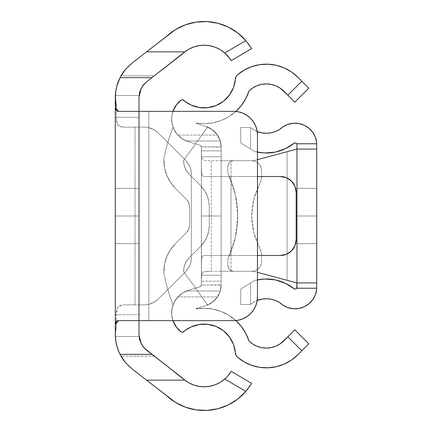 <?xml version="1.0" encoding="UTF-8"?>
<svg xmlns="http://www.w3.org/2000/svg" width="432" height="432" viewBox="0 0 432 432"><rect width="100%" height="100%" fill="white"/><g stroke="black" fill="none" stroke-linecap="round" stroke-linejoin="round"><path stroke-width="0.32" stroke-dasharray="2.16 1.62" d="M115.306 216L115.306 188.357L115.306 216L138.996 216L115.306 216L115.306 243.643L138.996 243.643L138.996 188.357L138.996 216L115.306 216L115.306 243.643L138.996 243.643L138.996 216L115.306 216L115.306 243.643L115.306 188.357L115.306 226.579L115.306 216L138.996 216L138.996 188.357L138.996 243.643L138.996 188.357L138.996 243.643L115.306 243.643L115.306 188.357L138.996 188.357L115.306 188.357L115.306 216L138.996 216L138.996 188.357L115.306 188.357L138.996 188.357L138.996 243.643L115.306 243.643L138.996 243.643L115.306 243.643L115.306 188.357L138.996 188.357L115.306 188.357L115.306 216L138.996 216L115.306 216L115.306 243.643L138.996 243.643L115.306 243.643L115.306 216M138.996 321.64L138.996 304.852L144.283 304.852L135.049 304.852L135.049 127.148L123.201 127.148L138.996 127.148L138.996 117.277L116.213 117.277L116.213 111.353L138.996 111.353L138.996 320.647L138.996 110.36M140.967 88.749L140.006 91.114L139.077 95.558L115.339 95.558L115.306 96.752M143.699 84.553L143.159 85.217M123.736 71.626L121.014 75.816L154.294 75.816L182.115 54.265L146.653 81.734L142.738 85.774M115.306 97.022L115.609 102.492L116.408 107.082L115.306 97.497M117.839 82.723L117.688 83.149M118.508 80.968L120.026 77.652M220.039 49.534L224.791 52.969L245.824 40.603L237.8 32.999L228.42 27.157L218.063 23.306L207.149 21.6L196.106 22.108L185.393 24.813L175.435 29.603L132.143 63.002A43.438 43.438 0 0 0 125.275 69.655M125.275 362.345A43.438 43.438 0 0 0 132.143 368.998L166.639 395.712L132.143 368.998L125.588 362.718M119.999 354.299L123.736 360.38M115.312 335.529L115.339 336.442L139.077 336.442L140 340.875L140.956 343.235M115.306 334.503L116.408 324.918L115.614 329.497L115.306 334.778M146.653 350.266L182.115 377.735L154.294 356.184L121.014 356.184L118.006 349.742M143.143 346.761L143.683 347.431M182.115 54.265L185.803 51.143M187.871 49.772L190.674 48.26M192.969 47.277L195.998 46.289M198.423 45.738L201.604 45.317M204.055 45.214L207.328 45.371M209.687 45.706L213.019 46.489M215.136 47.201L218.592 48.735M175.43 29.608A55.037 55.037 0 0 0 166.639 36.288L132.143 63.002L125.588 69.282M194.368 46.78A31.342 31.342 0 0 0 183.298 53.158M248.643 44.156L251.597 48.659L231.174 60.669L227.513 55.658L224.791 52.969L245.824 40.603L248.206 43.562M227.518 55.658L224.791 52.969M229.559 58.196L228.253 56.516M230.774 60.01L230.018 58.849M115.306 334.654L115.306 97.346L115.306 334.654L116.408 324.918L115.614 329.497L115.317 335.61M183.298 378.842A31.342 31.342 0 0 0 224.791 379.031L245.824 391.397L237.8 399.001L228.42 404.843L218.063 408.694L207.149 410.4L196.106 409.892L185.393 407.187L175.435 402.397L166.639 395.712A55.037 55.037 0 0 0 175.43 402.392M245.824 391.397L224.791 379.031L227.518 376.337L231.174 371.331L251.597 383.341L251.208 383.994M229.559 373.799L230.326 372.692M138.996 320.647L138.996 334.654L138.996 320.647L116.213 320.647L116.408 324.918L116.213 320.647L148.867 320.647L138.996 320.647L138.996 111.353L138.996 117.277L116.213 117.277L117.742 124.886L123.201 127.148L144.283 127.148L148.133 127.532L151.837 128.655L155.25 130.48L158.242 132.932L185.539 160.229L187.99 163.22L189.815 166.633L190.939 170.338L191.322 174.188L191.322 257.812L190.939 261.662L189.815 265.367L187.99 268.78L185.539 271.771L158.242 299.068L155.25 301.52L151.837 303.345L148.133 304.468L144.283 304.852L123.201 304.852L117.736 307.125L116.213 314.723L116.213 320.647L116.213 314.723L138.996 314.723L116.213 314.723L116.548 310.451L117.736 307.125L120.01 305.316L123.201 304.852L138.996 304.852L123.201 304.852L135.049 304.852L135.049 127.148L144.283 127.148L123.201 127.148L119.632 126.522L117.914 125.129L116.834 122.818L116.343 120.026L116.213 111.353L148.867 111.353L148.867 320.647L233.771 320.647L238.394 320.188L242.838 318.843L246.931 316.651A23.695 23.695 0 0 0 250.511 313.713M224.791 379.031L220.039 382.466M218.592 383.265L215.136 384.799M213.019 385.511L209.687 386.294M207.328 386.629L204.055 386.786M201.604 386.683L198.423 386.262M195.998 385.711L192.969 384.723M190.674 383.74L187.871 382.228M185.803 380.857L182.115 377.735M251.597 48.659L231.174 60.669M230.774 371.99L231.174 371.331L251.597 383.341M227.518 376.337L228.787 374.825M249.48 386.656L248.206 388.438M250.922 384.458L250.058 385.808M115.339 95.558L139.077 95.558L115.339 95.558L139.077 95.558L139.315 93.825M115.339 336.442L139.077 336.442L115.339 336.442L139.077 336.442L139.315 338.175M115.317 96.385L115.609 102.492L116.408 107.082L116.213 111.353M121.014 75.816L154.289 75.821M116.284 88.177L117.558 83.538M115.533 92.912L115.987 89.683M140.2 90.553L139.833 91.67M154.294 356.184L121.014 356.184M142.727 346.205L146.648 350.266M139.828 340.319L140.2 341.437M115.927 341.977L115.468 338.429M117.256 347.528L116.197 343.408M148.867 304.306L144.283 304.852A19.742 19.742 0 0 0 158.242 299.068A19.742 19.742 0 0 1 148.867 304.306L148.867 127.694A19.742 19.742 0 0 1 158.242 132.932L185.539 160.229A19.742 19.742 0 0 1 191.322 174.188L191.322 257.812A19.742 19.742 0 0 1 185.539 271.771L158.242 299.068L185.539 271.771A19.742 19.742 0 0 0 191.322 257.812L191.322 174.188A19.742 19.742 0 0 0 185.539 160.229L158.242 132.932A19.742 19.742 0 0 0 144.283 127.148L148.867 127.694L153.916 129.665L158.242 132.932L185.539 160.229L187.99 163.22L189.815 166.633L190.939 170.338L191.322 174.188L191.322 257.812L190.939 261.662L189.815 265.367L187.99 268.78L185.539 271.771L158.242 299.068L153.916 302.335L148.867 304.306L144.283 304.852L138.996 304.852L138.996 127.148L144.283 127.148L148.867 127.694L148.867 304.306M253.46 121.873A23.695 23.695 0 0 0 250.533 118.303M250.511 118.287A23.695 23.695 0 0 0 246.937 115.349L242.838 113.157L238.394 111.812L233.771 111.353L138.996 111.353M250.533 313.697A23.695 23.695 0 0 0 253.46 310.127M246.931 316.651L250.522 313.708L253.471 310.117L255.658 306.018L257.008 301.574M257.461 296.951L257.461 135.049M257.008 130.426L255.658 125.982L253.471 121.883L250.522 118.292L246.931 115.349M148.867 320.647L148.867 111.353M115.306 188.357L138.996 188.357M138.996 216L138.996 243.643L138.996 216M251.748 66.631L259.789 64.649L268.056 64.201L276.264 65.291L284.126 67.883L291.368 71.896L297.745 77.177L301.801 81.232L297.745 77.177A44.426 44.426 0 0 0 237.449 74.839A5.924 5.924 0 0 0 235.391 78.894L233.572 87.334L229.511 94.954L223.533 101.18L216.081 105.538L207.722 107.692L199.087 107.492L190.841 104.938L183.605 100.24A1.976 1.976 0 0 0 181.127 100.148A23.625 23.625 0 0 0 177.838 135.049L182.552 139.001L188.309 141.664A23.625 23.625 0 0 1 172.93 111.353L171.758 116.629L171.974 123.109L173.945 129.287L177.52 134.692L182.434 138.926L188.309 141.664L199.994 145.255L200.923 145.87L201.371 146.896L201.388 284.855A1.976 1.976 0 0 1 199.994 286.745L201.015 286.016L201.388 284.855L201.388 147.145L201.015 145.989L199.994 145.255L188.309 141.664L199.994 145.255A1.976 1.976 0 0 1 201.388 147.145L201.388 284.855L201.004 286.027L199.994 286.745L195.556 288.112L207.668 304.943L213.16 301.676L217.458 296.946L220.196 291.173L221.135 284.855L221.135 147.145L220.196 140.827L217.458 135.054L213.16 130.324L207.668 127.057L195.556 143.888L199.994 145.255L201.004 145.973L201.388 147.145L201.388 186.451L204.752 190.841L207.241 195.777L208.769 201.085L209.288 206.588L209.288 225.412L208.769 230.915L207.241 236.223L204.752 241.159L201.388 245.549L201.388 284.855L201.004 286.027L199.994 286.745L195.556 288.112L207.668 304.943L213.16 301.676L217.458 296.946L220.196 291.173L221.135 284.855L220.957 287.62L220.288 290.849L221.135 284.855L221.135 147.145L220.196 140.827L217.458 135.054L213.16 130.324L207.668 127.057L195.556 143.888L199.994 145.255L201.004 145.973L201.388 147.145L201.388 186.451L204.752 190.841L207.241 195.777L208.769 201.085L209.288 206.588L209.288 225.412L208.769 230.915L207.241 236.223L204.752 241.159L201.388 245.549L201.388 284.855L201.388 150.844L201.388 275.233L221.135 275.233L221.135 216L201.388 216L201.388 275.233L221.135 275.233L221.135 216L201.388 216L201.388 156.767L201.388 238.669L201.388 216L221.135 216L221.135 275.233L221.135 150.844L201.388 150.844L201.485 155.86L201.847 157.907L202.716 159.397L204.212 160.261L206.253 160.623L211.259 160.715L221.135 160.715L221.135 150.844L221.135 281.156L201.388 281.156L201.388 284.855L200.572 286.454L186.365 291.028L220.239 291.028L219.58 292.923L220.239 291.028L186.365 291.028L182.552 292.999L177.838 296.951L174.906 300.91L172.859 305.397L171.785 310.203L171.731 315.133L173.048 320.992M245.722 333.245L241.121 326.214L235.343 320.112L228.571 315.133L221.027 311.434L212.944 309.134L204.584 308.308L196.204 308.977A47.142 47.142 0 0 1 235.834 320.555L228.571 315.133L221.027 311.434L212.944 309.134L204.584 308.308L195.982 308.826L205.799 305.618L211.918 302.616L216.81 297.859L219.985 291.827L221.13 285.104L221.135 147.145L221.135 284.855A21.719 21.719 0 0 1 207.668 304.943A21.719 21.719 0 0 0 221.135 284.855L201.371 285.104L200.923 286.13L199.994 286.745L188.309 290.336L199.994 286.745L188.309 290.336L182.434 293.074L177.52 297.308L173.945 302.713L171.974 308.891L171.758 315.371L172.93 320.647A23.625 23.625 0 0 1 188.309 290.336L199.994 286.745A1.976 1.976 0 0 0 201.388 284.855L201.371 285.104A1.976 1.976 0 0 1 199.994 286.745L186.365 291.028L220.239 291.028L186.365 291.028M201.388 270.724L201.388 227.556L201.388 270.724M257.461 176.51L221.135 176.51L257.461 176.51L221.135 176.51L221.135 255.49L257.461 255.49L221.135 255.49L221.135 147.145L220.239 140.972L217.453 135.049A21.719 21.719 0 0 0 205.799 126.382L196.117 123.406L196.063 123.055L204.584 123.692L212.944 122.866L221.027 120.566L228.571 116.867L235.834 111.445A47.142 47.142 0 0 1 196.204 123.023L196.117 123.406L205.799 126.382A21.719 21.719 0 0 1 221.13 146.896L219.985 140.173L216.81 134.141L211.918 129.384L205.799 126.382L196.117 123.406L196.204 123.023A47.142 47.142 0 0 0 249.005 91.017A24.678 24.678 0 0 1 283.781 91.141L287.842 95.197L280.06 88.079L275.816 85.806L271.21 84.397L266.42 83.911L261.625 84.364L257.008 85.741L252.747 87.988M201.371 146.896L221.135 147.145A21.719 21.719 0 0 0 207.668 127.057A21.719 21.719 0 0 1 221.135 147.145L220.239 140.972L186.365 140.972L188.309 141.664A23.625 23.625 0 0 1 173.016 127.057A23.625 23.625 0 0 0 188.309 141.664L199.994 145.255A1.976 1.976 0 0 1 201.371 146.896L201.388 147.145A1.976 1.976 0 0 0 199.994 145.255L201.015 145.989L201.388 147.145L201.388 150.844L221.135 150.844L221.13 146.896L201.371 146.896M173.734 322.672L175.851 326.392M176.909 327.802L181.127 331.852L182.38 332.246L190.841 327.062L199.087 324.508L207.722 324.308L216.081 326.462M223.533 330.82L229.511 337.046L233.572 344.666L236.207 355.682M237.422 357.14L244.215 361.935L251.748 365.369L259.789 367.351L268.056 367.799L276.264 366.709L284.126 364.117L291.368 360.104L297.745 354.823L301.801 350.768L287.842 336.803L280.06 343.921L275.816 346.194L271.21 347.603L266.42 348.089L261.625 347.636L257.008 346.259L252.747 344.012M196.204 308.977L196.117 308.594L205.799 305.618L212.371 302.287L217.453 296.951L177.838 296.951A23.625 23.625 0 0 0 181.127 331.852A1.976 1.976 0 0 0 183.605 331.76A31.342 31.342 0 0 1 235.391 353.106A5.924 5.924 0 0 0 237.449 357.161A44.426 44.426 0 0 0 297.745 354.823L301.801 350.768L287.842 336.803L294.818 329.821L308.783 343.786L301.801 350.768L308.783 343.786L294.818 329.821L283.781 340.859A24.678 24.678 0 0 1 249.005 340.983A47.142 47.142 0 0 0 196.204 308.977L196.117 308.594L196.204 308.977M173.016 304.943A23.625 23.625 0 0 1 188.309 290.336A23.625 23.625 0 0 0 173.016 304.943L175.441 300.046L178.934 295.834L183.303 292.54L188.309 290.336L195.556 288.112L183.616 271.523L184 267.673L185.123 263.968L186.948 260.555L189.4 257.564L200.61 246.353A29.619 29.619 0 0 0 201.388 245.549L201.388 186.451A29.619 29.619 0 0 0 200.61 185.647L189.4 174.436L186.948 171.445L185.123 168.032L184 164.327L183.616 160.477L195.556 143.888L188.309 141.664L183.303 139.46L178.934 136.166L175.441 131.954L173.016 127.057A206.437 206.437 0 0 0 163.874 158.285L164.635 168.178L166.882 175.586L170.532 182.412L175.441 188.395L186.651 199.611L188.789 202.813L189.54 206.588L189.54 225.412L188.789 229.187L186.651 232.389L175.441 243.605L170.532 249.588L166.882 256.414L164.635 263.822L163.874 273.715A206.437 206.437 0 0 0 173.016 304.943L175.441 300.046L178.934 295.834L183.303 292.54L188.309 290.336L195.556 288.112L183.616 271.523L184 267.673L185.123 263.968L186.948 260.555L189.4 257.564L200.61 246.353A29.619 29.619 0 0 0 201.388 245.549L201.388 186.451A29.619 29.619 0 0 0 200.61 185.647L189.4 174.436L186.948 171.445L185.123 168.032L184 164.327L183.616 160.477L195.556 143.888L188.309 141.664L183.303 139.46L178.934 136.166L175.441 131.954L173.016 127.057A206.437 206.437 0 0 0 163.874 158.285L164.635 168.178L166.882 175.586L170.532 182.412L175.441 188.395L186.651 199.611L188.789 202.813L189.54 206.588L189.54 225.412L188.789 229.187L186.651 232.389L175.441 243.605L170.532 249.588L166.882 256.414L164.635 263.822L163.874 273.715A206.437 206.437 0 0 0 173.016 304.943A206.437 206.437 0 0 1 163.874 273.715L163.874 271.523A39.49 39.49 0 0 1 175.441 243.605L186.651 232.389A9.871 9.871 0 0 0 189.54 225.412L189.54 206.588A9.871 9.871 0 0 0 186.651 199.611L175.441 188.395A39.49 39.49 0 0 1 163.874 160.477L163.874 158.285A206.437 206.437 0 0 1 173.016 127.057A206.437 206.437 0 0 0 163.874 158.285L163.874 160.477A39.49 39.49 0 0 0 175.441 188.395L186.651 199.611A9.871 9.871 0 0 1 189.54 206.588L189.54 225.412A9.871 9.871 0 0 1 186.651 232.389L175.441 243.605A39.49 39.49 0 0 0 163.874 271.523L163.874 273.715A206.437 206.437 0 0 0 173.016 304.943M196.117 308.594L205.799 305.618L196.117 308.594M218.689 294.862L217.453 296.951L218.689 294.862M294.959 186.262L291.535 181.138L286.411 177.714L280.368 176.51L204.034 176.51L202.424 175.846L201.625 173.767L201.388 166.698L201.388 275.233L221.135 275.233L201.388 275.233L221.135 275.233L201.388 275.233L201.388 156.767L221.135 156.767L201.388 156.767L221.135 156.767L201.388 156.767L221.135 156.767L221.135 275.233L201.388 275.233L221.135 275.233L201.388 275.233L201.388 156.767L221.135 156.767L221.135 176.51L204.034 176.51L221.135 176.51L204.034 176.51L202.424 175.846L201.625 173.767L201.388 166.639L201.388 156.767L221.135 156.767L221.135 284.855L221.135 275.233L201.388 275.233L201.371 285.104L221.13 285.104A21.719 21.719 0 0 1 205.799 305.618A21.719 21.719 0 0 0 217.453 296.951L177.838 296.951L180.576 294.403M294.818 102.179L287.842 95.197L301.801 81.232L308.783 88.214L294.818 102.179L287.842 95.197L301.801 81.232L308.783 88.214L294.818 102.179M176.909 104.198L181.127 100.148L182.38 99.754L183.605 100.24A31.342 31.342 0 0 0 235.391 78.894L236.018 76.658M173.048 111.008L171.731 116.867L171.785 121.797L172.859 126.603L174.906 131.09L177.838 135.049L217.453 135.049L212.371 129.713L205.799 126.382L196.117 123.406L196.063 123.055L204.584 123.692L212.944 122.866L221.027 120.566L228.571 116.867L235.343 111.888L241.121 105.786L245.722 98.755M246.089 69.044L237.157 75.098M175.851 105.608L173.734 109.328M201.388 281.156L221.135 281.156L221.135 271.285L208.661 271.291L204.196 271.744L202.705 272.614L201.841 274.109L201.388 281.14M221.135 271.285L251.737 271.285L255.517 270.535L258.719 268.391L260.858 265.189L261.608 261.414L261.608 256.376L261.047 251.689L253.676 232.092L251.737 216L253.676 199.908L261.047 180.311L261.608 175.624L261.608 170.586L260.858 166.811L258.719 163.609L255.517 161.465L251.737 160.715L211.259 160.715L211.259 271.285L251.737 271.285L221.135 271.285L221.135 160.715L251.737 160.715A9.871 9.871 0 0 1 261.608 170.586L261.608 175.624A19.742 19.742 0 0 1 259.384 184.734A67.765 67.765 0 0 0 259.384 247.266A19.742 19.742 0 0 1 261.608 256.376L261.608 261.414A9.871 9.871 0 0 1 251.737 271.285A9.871 9.871 0 0 0 261.608 261.414L261.608 256.376A19.742 19.742 0 0 0 259.384 247.266A67.765 67.765 0 0 1 259.384 184.734A19.742 19.742 0 0 0 261.608 175.624L261.608 170.586A9.871 9.871 0 0 0 251.737 160.715L221.135 160.715L251.737 160.715L255.517 161.465L258.719 163.609L260.858 166.811L261.608 170.586L261.608 175.624L261.047 180.311L253.676 199.908L251.737 216L253.676 232.092L261.047 251.689L261.608 256.376L261.608 261.414L260.858 265.189L258.719 268.391L255.517 270.535L251.737 271.285L231.007 271.285L231.007 160.715L231.007 271.285L221.135 271.285M220.239 140.972L186.365 140.972L220.239 140.972L186.365 140.972L181.337 138.17L177.838 135.049L217.453 135.049L220.239 140.972M201.485 276.151L201.388 150.844L201.485 155.86L201.847 157.907L202.716 159.397L204.212 160.261L206.253 160.623L211.259 160.715L211.259 271.285L204.196 271.744L202.705 272.614L201.841 274.109L201.485 276.151M294.959 245.738L291.535 250.862L286.411 254.286L280.368 255.49L231.007 255.49L231.007 176.51L231.007 255.49L221.135 255.49L221.135 176.51L221.135 255.49L204.034 255.49L202.424 256.154L201.625 258.228L201.388 265.361L201.625 258.228L202.424 256.154L204.034 255.49L257.461 255.49M294.964 245.732A15.795 15.795 0 0 0 296.163 239.695L296.163 192.305A15.795 15.795 0 0 0 294.964 186.268M296.163 239.695L296.163 192.305M189.4 257.564A19.742 19.742 0 0 0 183.616 271.523A19.742 19.742 0 0 1 189.4 257.564L200.61 246.353L189.4 257.564M201.388 245.549A29.619 29.619 0 0 1 200.61 246.353A29.619 29.619 0 0 0 209.288 225.412A29.619 29.619 0 0 1 201.388 245.549M209.288 225.412L209.288 206.588L209.288 225.412M201.388 186.451A29.619 29.619 0 0 1 209.288 206.588A29.619 29.619 0 0 0 200.61 185.647A29.619 29.619 0 0 1 201.388 186.451M200.61 185.647L189.4 174.436L200.61 185.647M183.616 160.477A19.742 19.742 0 0 0 189.4 174.436A19.742 19.742 0 0 1 183.616 160.477L207.668 127.057L183.616 160.477M207.668 304.943L183.616 271.523L207.668 304.943M201.388 216L221.135 216L221.135 156.767L201.388 156.767L201.388 216M201.388 156.767L221.135 156.767L201.388 156.767M296.951 216L296.951 188.357L296.951 216L316.694 216L296.951 216L296.951 243.643L316.694 243.643L316.694 188.357L316.694 216L296.951 216L296.951 243.643L316.694 243.643L316.694 216L296.951 216L296.951 243.643L296.951 188.357L296.951 226.579L296.951 216L316.694 216L316.694 188.357L316.694 243.643L316.694 188.357L316.694 243.643L296.951 243.643L296.951 188.357L316.694 188.357L296.951 188.357L296.951 216L316.694 216L316.694 188.357L296.951 188.357L316.694 188.357L316.694 243.643L296.951 243.643L316.694 243.643L296.951 243.643L296.951 188.357L316.694 188.357L296.951 188.357L296.951 216L316.694 216L296.951 216L296.951 243.643L316.694 243.643L296.951 243.643L296.951 216M294.381 288.949L285.46 283.306L275.454 279.931L264.94 279.007L254.502 280.595A44.426 44.426 0 0 1 257.461 279.882L254.502 280.595L240.667 289.132L254.502 280.595A44.426 44.426 0 0 1 294.381 288.949A2.041 2.041 0 0 0 296.951 287.717L296.951 144.283A2.041 2.041 0 0 0 294.381 143.051A44.426 44.426 0 0 1 254.502 151.405L257.461 152.118A44.426 44.426 0 0 1 254.502 151.405L250.544 148.964L254.502 151.405L264.94 152.993L275.454 152.069M296.951 149.078L296.951 282.922L316.694 282.922L296.951 282.922L296.951 149.078L316.694 149.078L296.951 149.078L256.025 160.045A19.742 19.742 0 0 1 250.916 160.715L233.771 160.715L231.503 161.168L229.581 162.448L228.296 164.371L227.848 166.639L227.848 171.985A5.924 5.924 0 0 0 228.415 174.517L235.364 194.74L237.719 216L235.364 237.26L228.415 257.483A5.924 5.924 0 0 0 227.848 260.015L227.848 265.361L228.296 267.629L229.581 269.552L231.503 270.832L233.771 271.285L250.916 271.285A19.742 19.742 0 0 1 256.025 271.955L296.951 282.922L287.08 280.276L287.08 151.724L256.025 160.045A19.742 19.742 0 0 1 250.916 160.715L233.771 160.715A5.924 5.924 0 0 0 227.848 166.639L227.848 171.985A5.924 5.924 0 0 0 228.415 174.517A97.135 97.135 0 0 1 228.415 257.483A5.924 5.924 0 0 0 227.848 260.015L227.848 265.361A5.924 5.924 0 0 0 233.771 271.285L250.916 271.285A19.742 19.742 0 0 1 256.025 271.955A19.742 19.742 0 0 0 250.916 271.285L233.771 271.285A5.924 5.924 0 0 1 227.848 265.361L227.848 260.015A5.924 5.924 0 0 1 228.415 257.483A97.135 97.135 0 0 0 228.415 174.517A5.924 5.924 0 0 1 227.848 171.985L227.848 166.639A5.924 5.924 0 0 1 233.771 160.715L250.916 160.715A19.742 19.742 0 0 0 256.025 160.045L257.461 159.656L256.025 160.045A19.742 19.742 0 0 1 250.916 160.715L233.771 160.715L231.503 161.168L229.581 162.448L228.296 164.371L227.848 166.639L227.848 171.985A5.924 5.924 0 0 0 228.415 174.517L235.364 194.74L237.719 216L235.364 237.26L228.415 257.483A5.924 5.924 0 0 0 227.848 260.015L227.848 265.361L228.296 267.629L229.581 269.552L231.503 270.832L233.771 271.285L250.916 271.285A19.742 19.742 0 0 1 256.025 271.955L287.08 280.276L287.08 151.724L296.951 149.078M257.197 131.512L254.189 130.07L250.544 127.564L250.544 148.964L240.667 142.868L240.667 127.564L250.565 127.564A24.678 24.678 0 0 0 282.917 126.878L279.401 129.535L275.47 131.522L271.247 132.781L266.868 133.267L262.472 132.964L258.201 131.89L254.189 130.07L250.565 127.564L240.667 127.564L240.667 142.868L254.502 151.405L240.667 142.868L240.667 127.564L250.544 127.564L250.544 148.964L250.544 127.564L250.544 148.964L240.667 142.868L240.667 127.564L250.565 127.564A24.678 24.678 0 0 0 257.197 131.512M275.47 300.478L279.401 302.465L282.917 305.122A21.789 21.789 0 0 0 316.694 289.343L316.694 142.657A21.789 21.789 0 0 0 282.917 126.878L287.912 124.4L293.371 123.266L298.939 123.557L304.252 125.248M315.392 137.236L316.694 142.657L316.694 289.343L315.392 294.764L312.757 299.678L308.961 303.766L304.252 306.752L298.939 308.443L293.371 308.734L287.912 307.6L282.917 305.122A24.678 24.678 0 0 0 250.565 304.436L240.667 304.436L240.667 289.132L250.544 283.036L250.544 304.436L250.544 283.036L254.502 280.595L250.544 283.036L250.544 304.436L240.667 304.436L240.667 289.132L240.667 304.436L241.423 304.436L240.667 304.436L240.667 289.132L250.544 283.036L250.544 304.436L241.423 304.436L250.565 304.436A24.678 24.678 0 0 1 257.197 300.488L254.189 301.93L258.201 300.11M250.565 304.436L254.189 301.93L250.565 304.436M266.868 298.733L271.247 299.219M312.757 132.322L308.961 128.234M282.215 150.088L285.46 148.694M295.159 142.949L295.92 143.149M296.546 143.613L296.951 144.283L296.951 287.717L296.546 288.387M295.92 288.851L295.159 289.051M316.694 288.214L296.687 288.214L316.694 288.214M296.687 143.786L316.694 143.786L296.687 143.786M296.951 188.357L316.694 188.357M316.694 216L316.694 243.643L316.694 216M115.306 243.643L138.996 243.643M296.951 243.643L316.694 243.643"/><path stroke-width="0.65" d="M148.867 111.353L233.771 111.353L138.996 111.353L138.996 320.647L233.771 320.647L238.394 320.188L242.838 318.843L246.931 316.651L250.522 313.708L253.471 310.117L255.658 306.018L257.008 301.574L257.461 296.951L257.461 135.049L257.008 130.426L255.658 125.982L253.471 121.883L250.522 118.292L246.931 115.349L242.838 113.157L238.394 111.812L233.771 111.353L118.487 111.353L116.03 110.408L115.306 107.395L115.306 334.654L115.306 324.605L116.03 321.592L118.487 320.647L138.996 320.647L138.996 334.654L138.996 321.64M175.43 402.392A55.037 55.037 0 0 0 245.824 391.397L251.597 383.341L231.174 371.331L227.513 376.342L224.791 379.031A31.342 31.342 0 0 1 184.853 380.138L146.529 380.138L175.435 402.397L185.393 407.187L196.106 409.892L207.149 410.4L218.063 408.694L228.42 404.843L237.8 399.001L245.824 391.397L224.791 379.031L220.433 382.228L215.584 384.631L210.395 386.159L205.022 386.775L199.622 386.462L194.357 385.22L189.383 383.092L184.853 380.138L144.331 348.154L141.426 344.147L139.606 339.53L138.996 334.654L141.059 343.445L143.505 347.209L146.653 350.266L154.294 356.184M139.034 96.098L140.098 90.839L142.506 86.108L146.653 81.734L143.699 84.553M143.159 85.217L140.967 88.749M154.294 75.816L184.853 51.862A31.342 31.342 0 0 1 224.791 52.969A31.342 31.342 0 0 0 215.59 47.374M115.306 96.752L115.306 97.022M115.306 97.346L115.306 107.395L115.641 91.957L116.651 86.616L120.026 77.652L117.839 82.723M117.558 83.538L116.024 89.467L115.317 96.385M115.317 96.314L115.911 90.099L117.299 84.321L120.026 77.652L125.275 69.655A43.438 43.438 0 0 0 121.014 75.816M125.275 69.655L132.143 63.002L146.529 51.862L132.143 63.002L125.275 69.655L120.026 77.652L151.924 77.652L146.653 81.734L143.516 84.769L141.07 88.538L138.996 97.346L138.996 111.353L118.487 111.353L115.306 107.395L115.306 324.605L118.487 320.647L233.771 320.647L148.867 320.647M121.014 356.184A43.438 43.438 0 0 0 125.275 362.345L120.026 354.348L117.671 348.797L115.938 342.041L115.312 335.502M115.312 335.448L116.024 342.544L117.763 349.067L119.999 354.299M115.306 334.778L115.312 335.529M125.275 362.345L132.143 368.998L146.529 380.138L132.143 368.998L125.275 362.345L120.026 354.348L118.201 350.255L116.651 345.395L115.641 340.054L115.306 334.654M140.956 343.235L143.143 346.761M143.683 347.431L151.924 354.348L120.026 354.348L151.924 354.348L182.115 377.735A31.342 31.342 0 0 0 183.298 378.842M185.803 51.143L187.871 49.772M190.674 48.26L192.969 47.277M195.998 46.289L198.423 45.738M201.604 45.317L204.055 45.214M207.328 45.371L209.687 45.706M213.019 46.489L215.136 47.201M218.592 48.735L220.228 49.648M224.759 52.936L227.518 55.658M125.588 69.282L123.736 71.626M215.579 47.369A31.342 31.342 0 0 0 210.406 45.841M183.298 53.158A31.342 31.342 0 0 0 182.115 54.265L184.853 51.862L146.529 51.862L166.639 36.288A55.037 55.037 0 0 1 245.824 40.603L251.208 48.011L245.824 40.603L237.8 32.999L228.42 27.157L218.063 23.306L207.149 21.6L196.106 22.108L185.393 24.813L175.435 29.603L146.529 51.862L184.853 51.862L189.383 48.908L194.357 46.78L199.622 45.538L205.022 45.225L210.395 45.841A31.342 31.342 0 0 0 194.368 46.78M210.395 45.841L215.584 47.369L220.433 49.772L224.791 52.969L230.018 58.849M227.518 55.663L231.174 60.669L251.575 48.622M231.174 60.669L230.774 60.01L231.174 60.669L251.597 48.659L245.824 40.603L224.791 52.969L245.824 40.603A55.037 55.037 0 0 0 175.43 29.608M182.115 377.735L184.853 380.138L146.529 380.138L166.639 395.712A55.037 55.037 0 0 0 245.824 391.397L248.206 388.438M250.058 385.808L249.48 386.656M230.326 372.692L227.518 376.337L224.791 379.031L245.824 391.397M138.996 110.36L138.996 97.346M220.228 382.352L218.592 383.265M215.136 384.799L213.019 385.511M209.687 386.294L207.328 386.629M204.055 386.786L201.604 386.683M198.423 386.262L195.998 385.711M192.969 384.723L190.674 383.74M187.871 382.228L185.803 380.857M123.736 360.38L125.588 362.718M250.058 46.192L250.317 46.591M248.206 43.562L248.643 44.156M228.253 56.516L227.513 55.658M228.787 374.825L229.559 373.804M251.208 383.994L250.922 384.458M229.559 58.201L230.774 60.01M227.513 376.342L224.791 379.031M251.597 383.341L231.174 371.331L230.774 371.99M115.339 336.442L115.468 338.429M115.339 95.558L115.533 92.912M117.758 82.949L118.508 80.968M115.987 89.683L116.284 88.177M139.833 91.67L139.315 93.825M142.738 85.774L140.2 90.553M140.2 341.437L142.727 346.205M139.315 338.175L139.828 340.319M116.197 343.408L115.927 341.977M118.006 349.742L117.256 347.528M115.306 97.497L116.408 107.082M182.115 54.265L151.924 77.652L120.026 77.652M246.937 115.349A23.695 23.695 0 0 0 233.771 111.353A23.695 23.695 0 0 1 257.461 135.049A23.695 23.695 0 0 0 253.46 121.873M257.461 135.049L257.461 296.951L257.461 135.049L257.008 130.426M253.46 310.127A23.695 23.695 0 0 0 257.461 296.951A23.695 23.695 0 0 1 233.771 320.647A23.695 23.695 0 0 0 246.937 316.651M257.008 301.574L257.461 296.951M138.996 320.647L138.996 111.353M257.461 255.49L280.368 255.49L257.461 255.49L280.368 255.49L286.411 254.286L291.535 250.862L294.959 245.738L296.163 239.695L296.163 192.305L294.959 186.262L291.535 181.138L286.411 177.714L280.368 176.51L257.461 176.51M236.018 355.342L237.449 357.161A5.924 5.924 0 0 1 235.391 353.106A31.342 31.342 0 0 0 183.605 331.76A1.976 1.976 0 0 1 181.127 331.852L181.127 331.852A23.625 23.625 0 0 1 172.93 320.647L176.515 327.299L181.127 331.852L182.38 332.246L190.841 327.062L199.087 324.508L207.722 324.308L216.081 326.462L223.533 330.82L229.511 337.046L233.572 344.666L236.018 355.342L237.449 357.161L244.215 361.935L251.748 365.369L259.789 367.351L268.056 367.799L276.264 366.709L284.126 364.117L291.368 360.104L297.745 354.823L301.801 350.768L287.842 336.803L280.06 343.921L275.816 346.194L271.21 347.603L266.42 348.089L261.625 347.636L257.008 346.259L252.747 344.012L249.005 340.983L245.722 333.245L241.121 326.214L235.834 320.555A47.142 47.142 0 0 1 249.005 340.983L245.722 333.245M235.834 111.445L241.121 105.786L245.722 98.755L249.005 91.017L252.747 87.988L257.008 85.741L261.625 84.364L266.42 83.911L271.21 84.397L275.816 85.806L280.06 88.079L287.842 95.197L301.801 81.232L297.745 77.177L291.368 71.896L284.126 67.883L276.264 65.291L268.056 64.201L259.789 64.649L251.748 66.631L244.215 70.065L237.449 74.839L236.018 76.658L233.572 87.334L229.511 94.954L223.533 101.18L216.081 105.538L207.722 107.692L199.087 107.492L190.841 104.938L182.38 99.754L181.127 100.148L176.515 104.701L172.93 111.353A23.625 23.625 0 0 1 181.127 100.148A1.976 1.976 0 0 1 183.605 100.24A31.342 31.342 0 0 0 235.391 78.894A5.924 5.924 0 0 1 237.449 74.839A44.426 44.426 0 0 1 297.745 77.177L301.801 81.232L287.842 95.197L290.509 97.87L294.818 102.179L308.783 88.214L301.801 81.232L308.783 88.214L294.818 102.179L283.781 91.141A24.678 24.678 0 0 0 249.005 91.017A47.142 47.142 0 0 1 235.834 111.445M173.048 320.992L173.734 322.672M175.851 326.392L176.909 327.802M181.721 332.154L182.38 332.246M216.081 326.462L223.533 330.82M252.747 344.012L249.005 340.983A24.678 24.678 0 0 0 283.781 340.859L287.842 336.803L301.801 350.768L308.783 343.786L294.818 329.821L287.842 336.803L294.818 329.821L308.783 343.786L297.745 354.823A44.426 44.426 0 0 1 237.449 357.161M245.722 98.755L249.005 91.017L252.747 87.988M251.748 66.631L246.089 69.044M237.449 74.839L236.018 76.658M182.38 99.754L181.721 99.846M176.909 104.198L175.851 105.608M173.734 109.328L173.048 111.008M294.964 186.268A15.795 15.795 0 0 0 280.368 176.51A15.795 15.795 0 0 1 296.163 192.305L296.163 239.695A15.795 15.795 0 0 1 280.368 255.49A15.795 15.795 0 0 0 294.964 245.732M294.959 245.738L296.163 239.695M296.163 192.305L294.959 186.262M296.951 287.717L296.951 282.922L257.461 272.344L296.951 282.922L296.687 288.214A2.041 2.041 0 0 1 294.381 288.949L285.46 283.306L275.454 279.931L264.94 279.007L257.461 279.882A44.426 44.426 0 0 1 294.381 288.949L295.655 288.959L296.687 288.214L316.694 288.214L316.694 142.657L315.392 137.236L312.757 132.322L308.961 128.234L304.252 125.248L298.939 123.557L293.371 123.266L287.912 124.4L282.917 126.878L279.401 129.535L275.47 131.522L271.247 132.781L266.868 133.267L262.472 132.964L257.197 131.512A24.678 24.678 0 0 0 282.917 126.878A21.789 21.789 0 0 1 316.694 142.657L316.694 149.078L296.951 149.078L257.461 159.656L296.951 149.078L296.951 144.283L296.951 282.922L296.951 149.078L316.694 149.078L316.694 288.214L296.687 288.214M296.687 143.786L316.694 143.786L296.687 143.786L295.655 143.041L294.381 143.051A44.426 44.426 0 0 1 257.461 152.118L264.94 152.993L275.454 152.069L285.46 148.694L294.381 143.051A2.041 2.041 0 0 1 296.687 143.786L296.735 143.861M258.201 300.11L262.472 299.036L257.197 300.488A24.678 24.678 0 0 1 282.917 305.122L287.912 307.6L293.371 308.734L298.939 308.443L304.252 306.752L308.961 303.766L312.757 299.678L315.392 294.764L316.694 289.343A21.789 21.789 0 0 1 282.917 305.122L279.401 302.465L275.47 300.478L271.247 299.219L275.47 300.478M316.694 289.343L316.694 288.214L316.694 289.343M266.868 298.733L262.472 299.036L266.868 298.733L271.247 299.219M315.392 137.236L312.757 132.322M308.961 128.234L304.252 125.248M275.454 152.069L282.215 150.088M285.46 148.694L294.381 143.051L295.92 143.149L296.638 143.726M296.546 143.613L296.951 144.283M296.638 288.274L295.742 288.927M295.92 288.851L294.381 288.949M296.951 282.922L316.694 282.922L296.951 282.922"/></g></svg>
